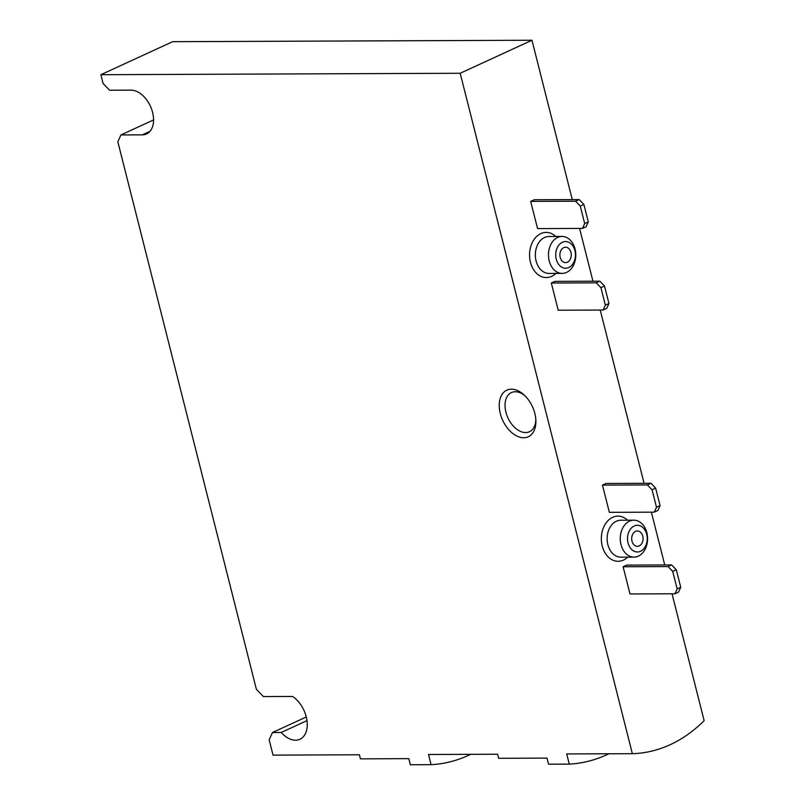 <?xml version="1.0" encoding="UTF-8"?>
<svg xmlns="http://www.w3.org/2000/svg" width="805" height="805" viewBox="0 0 805 805"><rect width="100%" height="100%" fill="white"/><g stroke="black" fill="none" stroke-linecap="round" stroke-linejoin="round"><path stroke-width="1.21" d="M572.285 199.59L531.964 40.25L460.188 73.265L632.358 753.681A169.332 125.198 89.8 0 0 704.134 720.666L672.034 593.788M664.739 564.939L651.376 512.161M644.081 483.322L600.238 310.056M592.943 281.207L579.58 228.429M668.039 566.569L671.622 564.919L626.713 565.1L623.12 566.75L668.039 566.569L672.718 571.409L677.146 588.898L674.922 593.778L630.003 593.959L623.12 566.75M647.381 484.942L650.973 483.292L606.054 483.473L602.462 485.123L647.381 484.942L652.07 489.792L656.488 507.281L654.264 512.151L609.355 512.332L602.462 485.123M596.243 282.837L599.826 281.187L554.917 281.368L551.324 283.018L596.243 282.837L600.922 287.677L605.35 305.165L603.126 310.046L558.207 310.227L551.324 283.018M575.585 201.21L579.177 199.56L534.258 199.741L530.666 201.391L575.585 201.21L580.274 206.06L584.692 223.549L582.468 228.419L537.559 228.6L530.666 201.391M523.713 437.759A25.659 16.372 -114.7 0 0 535.889 420.834A25.659 16.372 -114.7 0 0 523.894 394.762A25.659 16.372 -114.7 0 0 499.231 405.267A25.659 16.372 -114.7 0 0 523.713 437.759M460.188 73.265L100.867 74.704L103.07 83.458L109.631 90.241L131.054 90.15A23.607 15.064 65.3 0 1 151.652 109.289A23.607 15.064 65.3 0 1 146.57 133.942A23.607 15.064 65.3 0 1 142.364 134.848L120.941 134.938L117.832 141.75L256.382 689.301L263.406 696.567L292.507 696.446A24.633 15.718 65.3 0 1 306.786 719.408A24.633 15.718 65.3 0 1 299.933 739.262A24.633 15.718 65.3 0 1 281.217 732.48L272.503 732.52L269.162 739.825L273.036 755.12L359.412 754.778L360.439 758.853L408.809 758.652L410.349 764.75L431.088 764.669A179.596 132.785 89.8 0 0 470.714 754.335M632.358 753.681L566.71 753.943L569.286 764.116L548.557 764.197L547.008 758.099L498.637 758.3L497.611 754.225L428.512 754.496L431.088 764.669M531.964 40.25L172.642 41.689L100.867 74.704M569.286 764.116A179.596 132.785 89.8 0 0 608.912 753.772M306.272 716.983L272.503 732.52M306.967 720.636L281.217 732.48M153.574 119.925L120.941 134.938M524.86 395.668A21.554 13.755 -114.7 0 0 511.427 392.568A21.554 13.755 -114.7 0 0 506.798 415.088A21.554 13.755 -114.7 0 0 525.595 432.557A21.554 13.755 -114.7 0 0 529.438 431.732A21.554 13.755 -114.7 0 0 535.828 419.526M635.537 531.35A7.698 5.695 -90.2 0 1 637.349 530.938A7.698 5.695 -90.2 0 1 643.064 538.615A7.698 5.695 -90.2 0 1 637.409 546.333A7.698 5.695 -90.2 0 1 631.764 539.903A7.698 5.695 -90.2 0 1 635.537 531.35M634.179 526.007A13.343 9.861 -90.2 0 1 647.059 541.232A13.343 9.861 -90.2 0 1 630.899 548.668A13.343 9.861 -90.2 0 1 634.179 526.007M629.5 521.157A18.475 13.655 -90.2 0 1 633.847 520.181A18.475 13.655 -90.2 0 1 647.582 538.595A18.475 13.655 -90.2 0 1 633.998 557.12A18.475 13.655 -90.2 0 1 620.454 541.695A18.475 13.655 -90.2 0 1 629.5 521.157M671.622 564.919L676.311 569.759L680.738 587.248L678.504 592.128L674.922 593.778M680.738 587.248L677.146 588.898M676.311 569.759L672.718 571.409M650.973 483.292L655.652 488.142L660.08 505.631L657.856 510.501L654.264 512.151M660.08 505.631L656.488 507.281M655.652 488.142L652.07 489.792M563.742 247.618A7.698 5.695 -90.2 0 1 565.553 247.205A7.698 5.695 -90.2 0 1 571.268 254.883A7.698 5.695 -90.2 0 1 565.613 262.601A7.698 5.695 -90.2 0 1 559.968 256.171A7.698 5.695 -90.2 0 1 563.742 247.618M562.383 242.275A13.343 9.861 -90.2 0 1 575.263 257.499A13.343 9.861 -90.2 0 1 559.103 264.936A13.343 9.861 -90.2 0 1 562.383 242.275M557.704 237.425A18.475 13.655 -90.2 0 1 562.051 236.449A18.475 13.655 -90.2 0 1 575.786 254.863A18.475 13.655 -90.2 0 1 562.202 273.388A18.475 13.655 -90.2 0 1 548.658 257.962A18.475 13.655 -90.2 0 1 557.704 237.425M599.826 281.187L604.515 286.027L608.942 303.515L606.708 308.396L603.126 310.046M608.942 303.515L605.35 305.165M604.515 286.027L600.922 287.677M579.177 199.56L583.856 204.41L588.284 221.898L586.06 226.769L582.468 228.419M588.284 221.898L584.692 223.549M583.856 204.41L580.274 206.06M555.903 273.418A22.58 16.694 -90.2 0 1 531.381 265.237A22.58 16.694 -90.2 0 1 540.829 233.601A22.58 16.694 -90.2 0 1 555.762 236.469M627.699 557.151A22.58 16.694 -90.2 0 1 603.176 548.97A22.58 16.694 -90.2 0 1 612.625 517.333A22.58 16.694 -90.2 0 1 627.558 520.201M150.002 131.336L142.364 134.848M633.998 557.12L620.866 557.181A18.475 13.655 -90.2 0 1 607.332 541.745A18.475 13.655 -90.2 0 1 616.368 521.217A18.475 13.655 -90.2 0 1 620.715 520.231L633.847 520.181M562.202 273.388L549.07 273.448A18.475 13.655 -90.2 0 1 535.536 258.013A18.475 13.655 -90.2 0 1 544.572 237.485A18.475 13.655 -90.2 0 1 548.919 236.499L562.051 236.449"/></g></svg>
